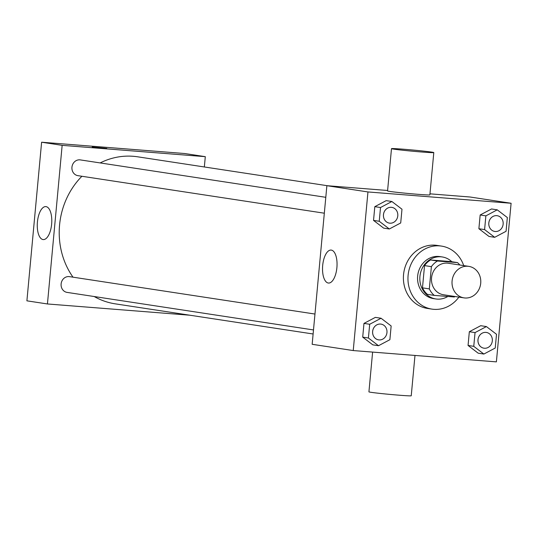 <?xml version="1.0" encoding="UTF-8"?>
<svg xmlns="http://www.w3.org/2000/svg" width="538" height="538" viewBox="0 0 538 538"><rect width="100%" height="100%" fill="white"/><g stroke="black" fill="none" stroke-linecap="round" stroke-linejoin="round"><path stroke-width="0.81" d="M467.872 266.263A15.938 14.351 -81.3 0 1 468.8 266.371A15.938 14.351 -81.3 0 1 480.589 284.286A15.938 14.351 -81.3 0 1 463.998 297.877A15.938 14.351 -81.3 0 1 452.142 280.48A15.938 14.351 -81.3 0 1 467.872 266.263M463.998 297.877L443.46 294.75A15.938 14.351 -81.3 0 1 431.604 277.346A15.938 14.351 -81.3 0 1 447.334 263.136A15.938 14.351 -81.3 0 1 448.262 263.243L468.8 266.371M434.227 295.389L427.38 294.34A20.565 18.521 -81.3 0 1 422.478 287.857L424.543 265.597L431.389 266.646L429.324 288.899A20.565 18.521 -81.3 0 0 434.227 295.389L454.314 296.976A20.565 18.521 -81.3 0 0 455.04 296.512M424.543 265.597A20.565 18.521 -81.3 0 1 430.568 259.975L450.656 261.562L457.502 262.605A20.565 18.521 -81.3 0 1 459.842 265.005M457.502 262.605L437.414 261.017A20.565 18.521 -81.3 0 0 431.389 266.646M430.568 259.975L437.414 261.017M451.839 261.744A21.244 19.139 98.7 0 0 442.216 256.949A21.244 19.139 98.7 0 0 420.097 275.073A21.244 19.139 98.7 0 0 435.814 298.96A21.244 19.139 98.7 0 0 447.845 296.465M435.814 298.96L433.534 298.61A21.244 19.139 -81.3 0 1 417.723 275.409A21.244 19.139 -81.3 0 1 438.699 256.458A21.244 19.139 -81.3 0 1 439.936 256.599L442.216 256.949M422.478 287.857L429.324 288.899M458.907 297.104A31.87 28.702 -81.3 0 1 431.933 309.115A31.87 28.702 -81.3 0 1 408.214 274.313A31.87 28.702 -81.3 0 1 439.68 245.886A31.87 28.702 -81.3 0 1 441.537 246.101A31.87 28.702 -81.3 0 1 463.709 265.597M431.933 309.115L427.367 308.415A31.87 28.702 -81.3 0 1 403.655 273.613A31.87 28.702 -81.3 0 1 435.114 245.187A31.87 28.702 -81.3 0 1 436.97 245.402L441.537 246.101M486.413 326.573L480.71 325.705L469.331 331.724L468.06 345.463L478.161 353.177L483.864 354.051L495.236 348.025L496.513 334.293L486.413 326.573L475.041 332.598L473.763 346.331L483.864 354.051M381.059 318.247L375.349 317.38L363.977 323.399L362.706 337.138L372.8 344.851L378.51 345.719L389.882 339.7L391.153 325.967L381.059 318.247L369.687 324.266L368.409 338.005L378.51 345.719M353.237 350.561L496.386 361.872L511.1 203.263L367.952 191.945L353.237 350.561L312.161 344.3L326.875 185.691L367.952 191.945M497.24 209.84L491.537 208.966L480.165 214.985L478.887 228.724L488.988 236.438L494.691 237.312L506.07 231.293L507.341 217.554L497.24 209.84L485.868 215.859L484.597 229.591L494.691 237.312M391.886 201.508L386.183 200.64L374.811 206.659L373.533 220.398L383.634 228.112L389.337 228.986L400.709 222.961L401.987 209.228L391.886 201.508L380.514 207.534L379.236 221.266L389.337 228.986M429.97 193.835L470.024 197.002L511.1 203.263M387.602 190.486L326.875 185.691M331.314 250.096A16.537 7.176 94.5 0 1 336.916 267.379A16.537 7.176 94.5 0 1 328.483 283.049A16.537 7.176 94.5 0 1 322.639 265.994A16.537 7.176 94.5 0 1 331.092 250.069A16.537 7.176 94.5 0 1 331.314 250.096M433.796 152.577L429.875 194.87A21.244 0.599 -174.7 0 1 408.665 193.512A21.244 0.599 -174.7 0 1 387.562 190.95L391.489 148.649A21.244 0.599 -174.7 0 1 403.513 149.221A21.244 0.599 -174.7 0 1 433.796 152.577A21.244 0.599 -174.7 0 1 412.585 151.212A21.244 0.599 -174.7 0 1 391.489 148.649M372.612 352.087L368.927 391.852A21.244 0.599 5.3 0 0 399.209 395.208A21.244 0.599 5.3 0 0 411.24 395.78L414.98 355.436M100.162 162.927A74.365 66.974 -81.3 0 1 133.236 156.296A74.365 66.974 -81.3 0 1 137.573 156.793L327.521 185.738M313.116 333.99L115.166 303.829A74.365 66.974 -81.3 0 1 94.197 296.525M73.007 277.178A74.365 66.974 -81.3 0 1 81.904 176.262M325.799 197.311L80.303 159.9A7.969 7.176 98.7 0 0 72.011 166.699A7.969 7.176 98.7 0 0 77.902 175.657L324.327 213.203M313.493 329.942L67.075 292.396A7.969 7.176 -81.3 0 1 61.144 283.694A7.969 7.176 -81.3 0 1 69.012 276.586A7.969 7.176 -81.3 0 1 69.476 276.64L314.972 314.051M204.346 166.968L205.301 156.666L62.152 145.347L47.438 303.963L189.941 315.221M47.438 303.963L26.9 300.829L41.614 142.22L184.763 153.532L205.301 156.666M41.614 142.22L62.152 145.347M46.053 206.626A16.537 7.176 94.5 0 1 51.655 223.916A16.537 7.176 94.5 0 1 43.222 239.578A16.537 7.176 94.5 0 1 37.378 222.524A16.537 7.176 94.5 0 1 45.831 206.605A16.537 7.176 94.5 0 1 46.053 206.626M92.22 147.042L106.766 148.394M389.431 223.129L389.411 223.122A7.969 7.176 -81.3 0 1 389.411 223.122A7.969 7.176 -81.3 0 1 383.48 214.42A7.969 7.176 -81.3 0 1 391.348 207.318A7.969 7.176 -81.3 0 1 391.812 207.372A7.969 7.176 -81.3 0 1 391.819 207.372A7.969 7.176 -81.3 0 1 397.723 216.33A7.969 7.176 -81.3 0 1 389.431 223.129A7.969 7.176 -81.3 0 1 383.5 214.427A7.969 7.176 -81.3 0 1 391.368 207.318A7.969 7.176 -81.3 0 1 391.832 207.372L391.812 207.372M386.183 200.64L374.811 206.659L380.514 207.534M374.811 206.659L373.533 220.398L379.236 221.266M373.533 220.398L383.634 228.112M378.604 339.861L378.584 339.861A7.969 7.176 -81.3 0 1 378.584 339.861A7.969 7.176 -81.3 0 1 372.652 331.159A7.969 7.176 -81.3 0 1 380.521 324.058A7.969 7.176 -81.3 0 1 380.985 324.105A7.969 7.176 -81.3 0 1 380.991 324.111A7.969 7.176 -81.3 0 1 386.896 333.069A7.969 7.176 -81.3 0 1 378.604 339.861A7.969 7.176 -81.3 0 1 372.673 331.166A7.969 7.176 -81.3 0 1 380.534 324.058A7.969 7.176 -81.3 0 1 381.005 324.111L380.985 324.105M375.349 317.38L363.977 323.399L369.687 324.266M363.977 323.399L362.706 337.138L368.409 338.005M362.706 337.138L372.8 344.851M494.765 231.448L494.785 231.454A7.969 7.176 -81.3 0 1 488.854 222.752A7.969 7.176 -81.3 0 1 496.722 215.644A7.969 7.176 -81.3 0 1 497.166 215.698A7.969 7.176 -81.3 0 1 497.179 215.698A7.969 7.176 -81.3 0 1 503.077 224.655A7.969 7.176 -81.3 0 1 494.785 231.454A7.969 7.176 -81.3 0 1 494.765 231.448A7.969 7.176 -81.3 0 1 488.84 222.752A7.969 7.176 -81.3 0 1 496.702 215.644A7.969 7.176 -81.3 0 1 497.186 215.698L497.186 215.698M491.537 208.966L480.165 214.985L485.868 215.859M480.165 214.985L478.887 228.724L484.597 229.591M478.887 228.724L488.988 236.438M483.958 348.194L483.938 348.187A7.969 7.176 -81.3 0 1 483.938 348.187A7.969 7.176 -81.3 0 1 478.006 339.491A7.969 7.176 -81.3 0 1 485.875 332.383A7.969 7.176 -81.3 0 1 486.339 332.437A7.969 7.176 -81.3 0 1 486.345 332.437A7.969 7.176 -81.3 0 1 492.25 341.395A7.969 7.176 -81.3 0 1 483.958 348.194A7.969 7.176 -81.3 0 1 478.026 339.491A7.969 7.176 -81.3 0 1 485.895 332.383A7.969 7.176 -81.3 0 1 486.359 332.437L486.359 332.437M480.71 325.705L469.331 331.724L475.041 332.598M469.331 331.724L468.06 345.463L473.763 346.331M468.06 345.463L478.161 353.177"/></g></svg>
